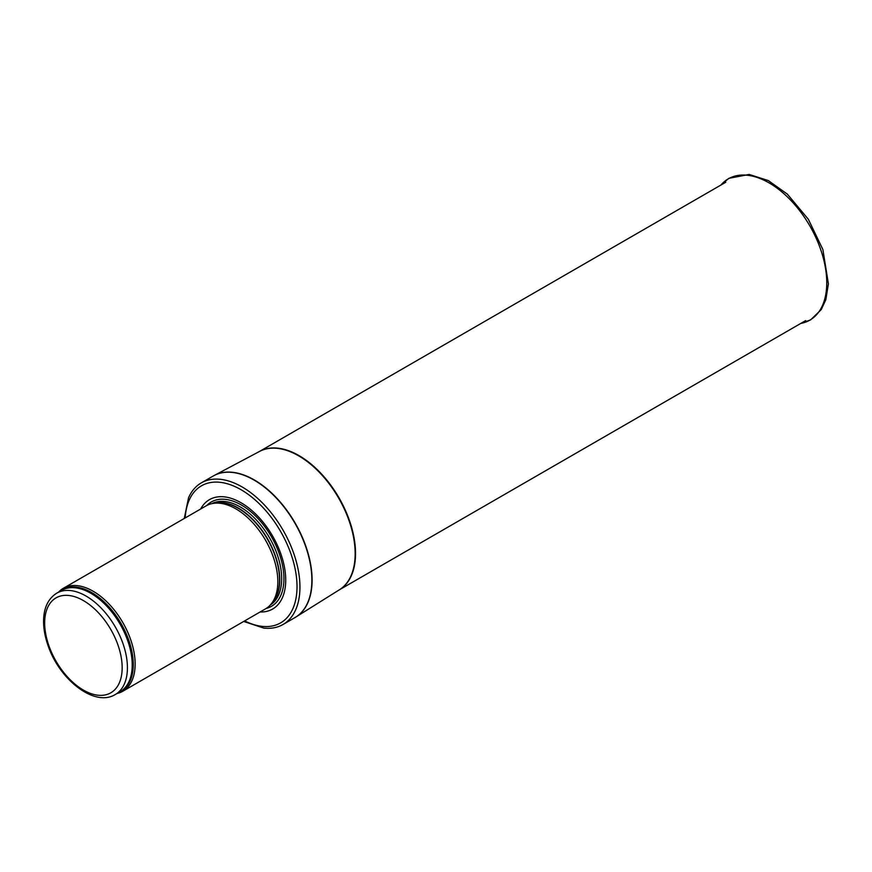 <?xml version="1.0" encoding="UTF-8"?>
<svg xmlns="http://www.w3.org/2000/svg" width="872" height="872" viewBox="0 0 872 872"><rect width="100%" height="100%" fill="white"/><g stroke="black" fill="none" stroke-linecap="round" stroke-linejoin="round"><path stroke-width="1.31" d="M117.131 693.458A59.449 34.324 -120 0 0 122.832 691.234A59.449 34.324 -120 0 0 131.945 643.601A59.449 34.324 -120 0 0 93.108 591.216A59.449 34.324 -120 0 0 63.384 588.273A59.449 34.324 -120 0 0 58.609 592.099M122.832 691.234L265.524 608.852A59.449 34.324 -120 0 0 270.614 604.667A59.449 34.324 -120 0 0 272.925 556.042A59.449 34.324 -120 0 0 235.8 508.823A59.449 34.324 -120 0 0 212.245 503.569A59.449 34.324 -120 0 0 206.075 505.88L63.384 588.273M260.107 611.981A63.166 36.471 -120 0 0 284.643 568.228A63.166 36.471 -120 0 0 241.054 502.763A63.166 36.471 -120 0 0 200.658 509.008M243.702 621.453L263.758 628.091A81.739 47.197 -120 0 0 283.008 624.505A81.739 47.197 -120 0 0 295.543 558.996A81.739 47.197 -120 0 0 242.144 486.968A81.739 47.197 -120 0 0 201.269 482.914A81.739 47.197 -120 0 0 188.537 497.792L184.254 518.48M86.045 596.045A58.522 33.79 -120 0 0 56.789 593.145C48.418 598.41 44.014 607.304 43.6 619.818C43.393 627.807 44.832 636.244 47.906 645.138C59.133 679.441 94.503 707.454 115.3 694.504A58.522 33.79 -120 0 0 124.271 647.613A58.522 33.79 -120 0 0 86.045 596.045M83.418 600.601A54.805 31.643 60 0 1 116.979 687.092A54.805 31.643 60 0 1 49.857 648.343A54.805 31.643 60 0 1 83.418 600.601M115.3 694.504L120.096 691.747A58.522 33.79 -120 0 0 129.067 644.855A58.522 33.79 -120 0 0 90.83 593.276A58.522 33.79 -120 0 0 61.574 590.388L56.789 593.145M118.429 692.706A58.74 33.921 -120 0 0 130.767 646.675A58.74 33.921 -120 0 0 91.734 592.578A58.74 33.921 -120 0 0 59.906 591.347M270.614 604.667L272.424 602.628A58.566 33.812 -120 0 0 274.702 554.723A58.566 33.812 -120 0 0 238.121 508.213A58.566 33.812 -120 0 0 214.915 503.024L212.245 503.569M271.65 603.5A58.522 33.79 -120 0 0 275.345 555.704A58.522 33.79 -120 0 0 238.394 508.093A58.522 33.79 -120 0 0 213.771 503.253M270.342 604.972A58.522 33.79 -120 0 0 278.321 557.84A58.522 33.79 -120 0 0 240.312 506.981A58.522 33.79 -120 0 0 211.841 503.645M266.233 608.427A60.212 34.76 -120 0 0 281.874 562.462A60.212 34.76 -120 0 0 241.348 504.997A60.212 34.76 -120 0 0 206.795 505.488M244.661 620.897A79.145 45.693 -120 0 0 296.992 584.545A79.145 45.693 -120 0 0 241.054 489.715A79.145 45.693 -120 0 0 185.213 517.935M283.008 624.505L294.943 617.605A81.739 47.197 -120 0 0 307.478 552.107A81.739 47.197 -120 0 0 254.079 480.08A81.739 47.197 -120 0 0 213.204 476.025L201.269 482.914M295.488 617.289A81.739 47.186 -120 0 0 296.011 616.962A81.739 47.186 -120 0 0 307.467 551.202A81.739 47.186 -120 0 0 254.308 479.949A81.739 47.186 -120 0 0 214.294 475.425A81.739 47.186 -120 0 0 213.749 475.72M294.943 617.605L339.426 589.766A79.897 46.129 -120 0 0 350.631 525.489A79.897 46.129 -120 0 0 298.66 455.838A79.897 46.129 -120 0 0 259.551 451.423L213.204 476.025M339.252 589.875A79.886 46.118 -120 0 0 351.165 525.783A79.886 46.118 -120 0 0 299.052 455.631A79.886 46.118 -120 0 0 259.376 451.522M800.758 323.436A81.576 47.099 -120 0 0 809.859 225.935A81.576 47.099 -120 0 0 720.882 185.071L728.829 178.335L749.19 174.444L768.297 180.569L787.329 194.107L808.355 219.297L822.874 249.512L828.4 283.869L825.817 299.728L821.25 309.604L810.633 319.882L800.747 323.436M339.208 589.908L805.673 320.602M259.333 451.543L725.787 182.237"/></g></svg>
